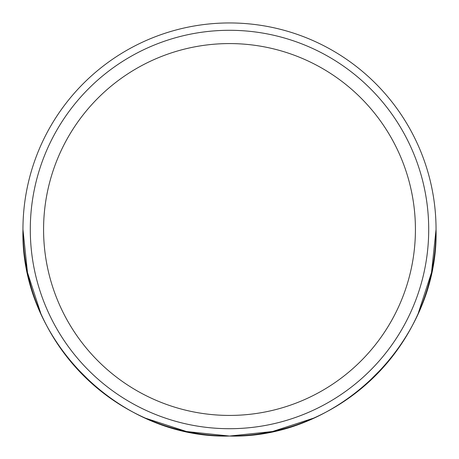 <?xml version="1.0" encoding="UTF-8"?>
<svg xmlns="http://www.w3.org/2000/svg" width="459" height="459" viewBox="0 0 459 459"><rect width="100%" height="100%" fill="white"/><g stroke="black" fill="none" stroke-linecap="round" stroke-linejoin="round"><path stroke-width="0.69" d="M229.5 436.05L272.497 431.523L313.606 418.149A206.55 206.55 0 0 0 364.762 385.6L385.6 364.762A206.55 206.55 0 0 0 418.149 313.606L431.523 272.497L436.05 229.5A206.55 206.55 0 0 0 229.5 22.95A206.55 206.55 0 0 0 22.95 229.5C20.104 339.872 119.128 438.896 229.5 436.05C339.872 438.896 438.896 339.872 436.05 229.5A206.55 206.55 0 0 1 229.5 436.05L186.503 431.523L145.394 418.149A206.55 206.55 0 0 1 94.238 385.6L73.4 364.762A206.55 206.55 0 0 1 40.851 313.606L27.477 272.497L22.95 229.5A206.55 206.55 0 0 0 229.5 436.05M229.5 428.706A199.206 199.206 0 0 0 428.706 229.5A199.206 199.206 0 0 0 229.5 30.294A199.206 199.206 0 0 0 30.294 229.5A199.206 199.206 0 0 0 229.5 428.706M43.576 229.5A185.924 185.924 0 0 0 229.5 415.424A185.924 185.924 0 0 0 415.424 229.5A185.924 185.924 0 0 0 229.5 43.576A185.924 185.924 0 0 0 43.576 229.5"/></g></svg>
